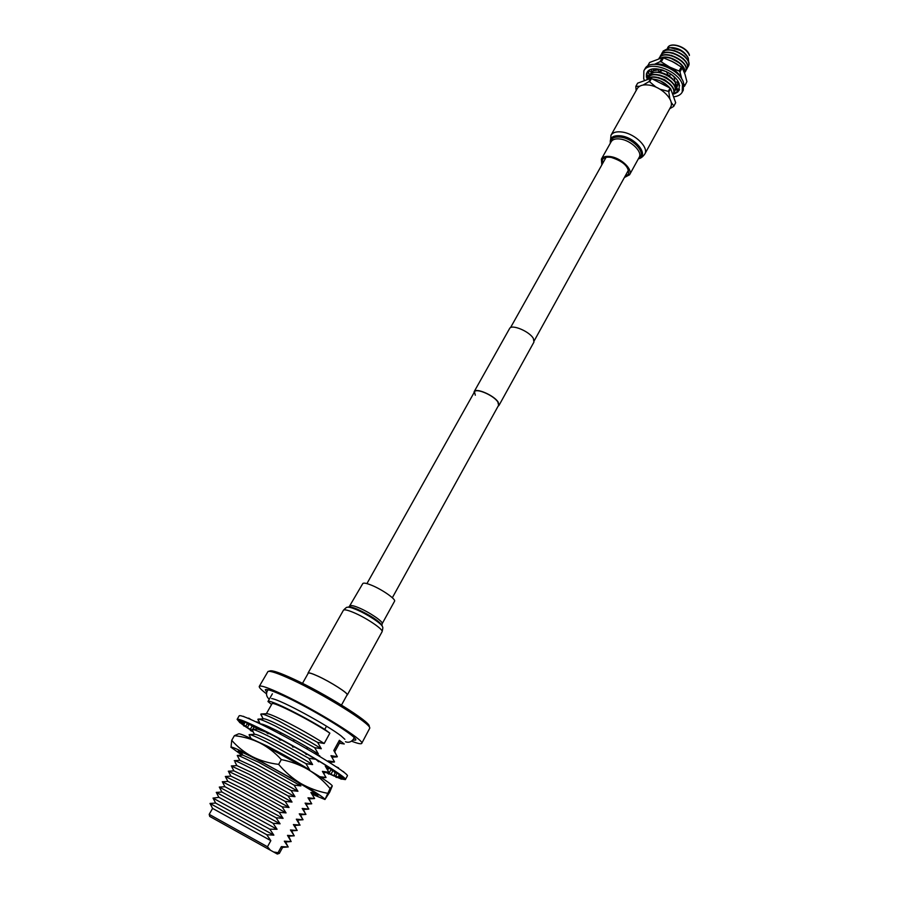 <?xml version="1.0" encoding="UTF-8"?>
<svg xmlns="http://www.w3.org/2000/svg" width="899" height="899" viewBox="0 0 899 899"><rect width="100%" height="100%" fill="white"/><g stroke="black" fill="none" stroke-linecap="round" stroke-linejoin="round"><path stroke-width="1.35" d="M475.301 395.223L474.503 391.863C476.032 387.727 493.922 395.493 497.877 402.044L498.608 405.28L392.335 597.745M473.964 392.818L474.155 391.672C475.728 387.424 494.147 395.414 498.203 402.134L498.956 405.471L498.08 406.247M474.155 391.672L509.576 328.551C511.43 323.82 529.657 331.428 533.377 338.518L533.939 342.103L498.956 405.471M679.543 71.471L679.093 71.01L681.307 67.009L682.206 67.908L679.981 71.92L679.543 71.471M677.385 89.293L678.138 89.023M681.891 79.202C679.914 74.437 675.879 70.403 669.789 67.122C664.383 64.447 659.473 63.503 655.056 64.267M648.561 70.965L648.954 73.819M686.589 82.348L684.397 86.338L686.589 82.348M654.528 64.279L660.035 61.694L661.248 61.862L663.484 57.862L662.282 57.693L649.606 62.492L647.516 66.2M660.035 61.694L662.282 57.693M682.206 67.908L684.948 74.134L686.915 81.64M679.981 71.92L681.689 78.573M683.982 84.214L684.723 85.619M663.484 57.862L672.778 61.75L681.307 67.009M661.248 61.862L669.789 67.122L679.093 71.01M678.161 89.035L677.588 89.237M653.337 70.83L657.821 69.841L659.754 71.987L661.788 70.695L661.855 69.762M660.911 69.504L659.754 71.987M656.899 69.133L656.248 68.785M673.508 93.148L674.329 93.901L677.722 92.069L679.475 89.518L676.61 88.45L677.913 84.023L679.689 85.697M646.999 79.764L646.943 72.617C651.022 63.447 675.823 72.201 679.262 84.135L679.071 90.496L672.935 94.215M648.089 77.831L647.797 77.044M644.538 80.652L643.718 78.831L643.864 70.83L644.965 68.875C649.842 57.907 679.487 68.369 683.532 82.629L683.285 90.203L682.206 92.17C680.633 94.867 677.756 96.407 673.553 96.777M643.864 70.83C648.718 59.873 678.385 70.358 682.453 84.607L682.206 92.17M646.426 73.83L648.437 76.516L649.303 74.224L647.426 72.032L646.426 73.83L646.381 77.213L648.741 76.943M674.396 77.157L671.216 74.403L668.541 75.707L666.316 71.482M668.541 75.707L670.811 74.595M678.34 82.067L674.992 82.011L674.16 77.235M677.913 84.023L679.026 83.517M676.194 88.316L677.722 92.069M676.205 88.293L678.633 90.361M676.194 89.361L674.924 90.552M649.303 74.224L650.112 74.493M650.505 71.347L648.348 70.92M651.415 69.313L652.067 72.313L653.663 70.448L653.056 68.942M651.393 71.751L652.067 72.313M671.16 90.091L672.205 93.024M671.688 47.602C678.531 47.95 683.779 50.951 687.454 56.603L687.746 57.12M688.848 63.728L688.241 57.986C683.97 51.468 677.745 48.029 669.553 47.692L663.024 51.884M687.364 67.751L688.095 66.751C693.916 57.783 666.597 43.219 661.686 53.637L661.653 54.322M661.776 53.491L661.855 53.333C666.766 42.916 694.084 57.48 688.263 66.447L688.173 66.593M686.004 70.201L686.746 69.201C692.556 60.255 665.215 45.68 660.316 56.086L660.282 56.761M660.405 55.929L660.484 55.783C665.384 45.377 692.724 59.952 686.915 68.897L686.825 69.043M684.656 72.65L685.398 71.662C691.185 62.739 663.822 48.153 658.933 58.525M659.023 58.379L659.113 58.221C664.001 47.838 691.353 62.424 685.566 71.347L685.476 71.504M684.499 72.886C686.611 66.2 671.879 55.356 662.529 57.727M660.731 58.042C669.35 53.479 687.78 65.672 684.544 73.021M672.43 61.57L676.026 63.548M653.876 68.841L653.213 69.358M676.475 87.45L677.161 86.585M677.79 84.45L677.453 82.056M666.316 71.639L661.821 70.223M651.663 71.976L650.629 73.976M650.741 73.122L651.595 71.92M653.663 70.448L657.506 69.549M661.844 69.886L663.147 70.178M677.722 82.056L677.97 83.978M675.104 89.934L675.868 88.934C681.566 80.191 654.056 65.526 649.269 75.741L649.247 76.449M649.359 75.583L649.438 75.437C653.359 70.897 659.697 70.942 668.474 75.561M668.642 75.673L674.902 81.483M675.239 82.023L675.947 88.776M673.733 92.417L674.497 91.417C680.183 82.697 652.652 68.021 647.876 78.213L647.853 78.921M647.965 78.067L648.055 77.91C652.831 67.706 680.363 82.382 674.666 91.102L674.576 91.26M672.733 94.496L673.126 93.901C678.52 85.843 653.697 71.403 647.224 79.674M647.1 79.719C652.977 70.751 678.801 85.304 673.295 93.597L673.205 93.743M665.046 83.551L670.632 88.608L668.811 91.9L669.867 98.901M670.766 88.99L672.474 93.777M684.589 56.086L674.362 50.434M683.296 58.615L672.89 52.872M681.993 61.154L671.418 55.311M680.7 63.683L669.935 57.75M677.43 64.402L670.98 60.874M672.823 78.977L668.845 75.595M668.294 75.246L661.068 72.504M671.508 81.528L666.125 77.292L659.585 74.977M670.171 84.09L664.732 79.786L658.102 77.449M668.845 86.652L660.293 80.888M670.204 47.669L681.948 50.883L671.339 47.625M663.136 51.052L669.553 47.692M672.969 47.636L671.811 47.647M652.618 79.101C659.338 79.618 665.024 82.539 669.688 87.866M668.811 91.9L668.272 91.361L670.092 88.08L651.46 78.505L649.629 81.775L656.034 87.158M649.629 81.775L648.909 81.674L650.741 78.393L651.46 78.505M643.043 85.057L648.909 81.674M650.741 78.393L637.638 83.157L635.818 86.394L639.65 86.259M635.818 86.394L636.121 90.608M673.699 106.397L675.677 102.722L673.699 106.397L669.721 108.723M671.16 102.407L673.89 105.992M660.035 89.215L668.272 91.361M675.677 102.722L670.632 88.608M602.352 163.978L602.454 159.696C603.87 157.46 606.825 156.718 611.309 157.449C623.535 161.393 629.266 166.978 628.502 174.192L624.917 176.541M637.222 88.664C639.2 85.517 643.1 84.315 648.921 85.068C661.653 86.619 675.025 100.441 670.553 107.217L644.774 154.077C649.067 147.661 635.323 133.951 622.569 132.108C616.725 131.232 612.86 132.277 610.972 135.266L637.222 88.664M601.813 164.944L601.397 159.089C602.926 156.673 606.117 155.864 610.972 156.651C621.535 158.303 633.053 169.596 629.57 174.777L624.378 177.508M346.947 695.163L347.317 694.961C348.958 693.635 330.607 681.869 317.785 676.07C311.908 673.407 308.649 672.407 308.031 673.093L308.054 673.52M350.217 605.937C350.891 605.094 353.667 605.668 358.555 607.679C369.186 612.005 383.839 621.996 382.165 623.715L394.537 601.262C396.313 599.341 381.828 589.272 371.186 585.092C366.298 583.159 363.499 582.653 362.78 583.586L349.093 606.904M334.754 751.778L340.215 741.776L339.384 740.293L344.25 743.99L339.429 743.215M210.04 803.448L215.636 803.054L273.858 835.149L269.79 829.17L277.072 829.283L273.038 823.282L280.083 823.81L276.072 817.775L283.073 818.348L279.095 812.303L286.062 812.91L282.106 806.83L289.051 807.482L285.107 801.38L292.018 802.065L288.096 795.941L294.984 796.671L291.085 790.513L297.94 791.277L294.063 785.108L300.884 785.917L298.704 782.771M210.006 803.459L266.745 834.71L273.858 835.149M216.288 792.401L218.873 797.334L277.072 829.283M218.85 797.357L213.007 798.11L269.79 829.17M276.072 817.775L219.289 787.052L221.896 792.008L280.083 823.81M216.266 792.367L273.038 823.282M222.615 782.344L224.907 786.692L283.073 818.348M225.716 777.253L227.908 781.4L243.55 789.153L286.062 812.91M222.3 781.759L239.707 790.468L279.095 812.303M228.818 772.174L230.908 776.129L246.596 783.748L289.051 807.482M225.312 776.466L242.775 785.041L282.106 806.83M231.908 767.105L233.886 770.859L249.63 778.354L292.018 802.065M228.312 771.207L245.82 779.624L285.107 801.38M234.987 762.06L236.864 765.6L252.664 772.983L294.984 796.671M231.29 765.959L248.866 774.23L288.096 795.941M234.639 760.666L239.864 760.352L255.687 767.611L297.94 791.277M234.279 760.723L234.291 760.689C235.021 760.408 240.887 763.127 251.9 768.847L291.085 790.513M237.662 755.43L242.842 755.115L258.698 762.262L300.884 785.917M238.055 757.014L237.28 755.452C238.1 755.16 243.989 757.835 254.923 763.476L294.063 785.108M253.866 739.933L267.677 746.305C282.601 753.958 296.603 761.824 309.683 769.892L305.907 763.622L312.605 764.577L308.84 758.295L315.302 759.217M308.076 769.51L309.683 769.892M249.697 734.584L254.698 734.303C255.833 734.034 261.148 736.27 270.655 741.012C285.579 748.631 299.558 756.475 312.605 764.577M250.237 736.978L249.18 734.618C250.383 734.303 256.305 736.82 266.947 742.147L305.907 763.622M278.87 738.618L266.07 731.707L267.857 733.73L269.071 733.505L276.993 737.45M303.132 751.789L278.701 738.281L279.926 740.034L281.971 740.034M307.458 754.34L315.043 758.981M253.26 732.011L252.147 729.437C253.439 729.123 259.373 731.595 269.936 736.854L308.84 758.295M260.429 723.987L260.598 723.976C261.89 723.695 267.217 725.853 276.589 730.482C291.512 738 305.446 745.833 318.415 753.991L314.695 747.665L321.303 748.721L317.605 742.372L324.191 743.473L329.854 733.157L324.775 729.37C301.199 714.772 268.014 698.602 267.969 701.546L272.386 693.792M314.245 753.16L318.415 753.991M258.665 719.088L263.542 718.829C264.902 718.537 270.239 720.672 279.544 725.235C294.456 732.707 308.379 740.54 321.303 748.721M259.283 722.088L258.047 719.121C259.519 718.795 265.463 721.189 275.881 726.302L314.695 747.665M261.643 713.952L266.475 713.705C267.913 713.401 273.251 715.503 282.5 719.998C297.412 727.426 311.301 735.258 324.191 743.473M262.283 717.155L261.002 713.986C262.553 713.66 268.509 716.009 278.847 721.054L317.605 742.372M339.384 740.293L333.81 750.485L335.17 752.53M333.81 750.485L337.35 756.677L330.978 755.688L332.428 757.868M337.35 756.677L336.507 756.902M330.978 755.688L334.529 761.858L328.135 760.902L328.854 761.678M334.529 761.858L333.754 762.06M326.809 766.51L325.281 766.128L326.933 768.578M325.281 766.128L328.877 772.252L322.415 771.376L324.168 773.96M328.877 772.252L328.214 772.41M322.415 771.376L326.034 777.478L325.438 777.613M326.034 777.478L319.853 776.702M315.223 793.143L310.897 792.48L313.054 795.626M310.897 792.48L314.605 798.492L307.997 797.795L310.267 801.076M307.997 797.795L311.728 803.785L305.098 803.122L307.458 806.549M305.098 803.122L308.84 809.1L302.188 808.459L303.289 809.493L308.526 809.134M302.188 808.459L305.952 814.404L299.266 813.82L300.39 814.797L305.671 814.438M299.266 813.82L303.053 819.731L296.333 819.18L297.49 820.135L302.817 819.753M293.389 824.574L294.569 825.473L300.097 825.08L293.389 824.574L297.209 830.462L290.444 829.968L291.647 830.833L296.985 830.451M296.333 819.18L299.94 825.091M287.489 835.385L288.703 836.205L293.861 835.834L287.489 835.385L291.164 841.576L284.331 841.183L285.556 841.97L290.512 841.61M290.444 829.968L294.276 835.834M284.331 841.183L288.231 846.982L281.353 846.633L282.623 847.397L279.353 853.398M278.061 852.679L279.331 853.387L277.319 854.039L273.622 851.994L278.061 852.679L281.353 846.633M352.756 740.124L355.656 740.079C359.173 737.989 316.19 711.165 286.803 697.332C273.611 691.095 266.43 688.589 265.284 689.78L266.778 692.275M268.509 671.351L269.936 670.946C272.195 670.103 280.05 672.789 293.501 679.003C324.786 693.376 370.635 722.122 369.219 726.201L369.624 727.628M361.701 743.394L369.77 728.156C371.253 724.021 324.191 694.556 292.108 679.779C278.319 673.407 270.273 670.643 267.981 671.497L259.283 686.386C260.564 685.027 268.655 687.859 283.556 694.882C316.909 710.57 365.747 741.057 361.701 743.394C361.072 744.293 357.678 743.54 351.531 741.147M266.553 693.848C261.283 689.881 258.856 687.398 259.283 686.386M302.502 683.364L308.233 673.205C308.851 672.531 312.065 673.508 317.886 676.149C330.574 681.891 348.733 693.534 347.115 694.848L341.496 705.074M328.135 760.902L328.607 761.565M271.588 704.501L267.969 701.546M266.362 713.705L271.992 703.805C271.801 700.613 310.312 720.088 329.854 733.157M252.686 729.415L257.653 729.134L266.295 732.213M209.186 814.348L212.602 808.415L270.835 840.655L266.745 834.71M267.475 846.768L270.464 850.24L209.714 816.416L209.209 814.359L267.475 846.768L270.835 840.655M273.622 851.994L270.464 850.24M326.517 726.201L324.775 729.37M242.64 754.857L238.1 751.103L242.28 752.441C258.631 759.217 320.887 794.738 317.864 795.503L312.29 793.626M312.369 794.345L324.955 799.514L330.079 788.547C323.887 781.096 316.662 774.814 308.402 769.701C300.097 764.903 291.062 761.532 281.308 759.588C275.072 752.71 268.003 747.193 260.092 743.035C252.023 739.113 243.46 736.663 234.381 735.685L238.64 733.82C240.033 733.46 247.18 736.528 260.092 743.035L308.402 769.701C323.179 778.568 331.124 783.939 332.237 785.805M330.079 788.547L332.27 785.984L329.708 792.131L325 799.413C324.517 798.054 316.459 792.749 300.828 783.49C292.591 778.478 285.197 772.106 278.634 764.375L281.308 759.588M278.634 764.375C269.172 763.251 260.418 760.689 252.372 756.688C244.449 752.441 237.572 746.979 231.717 740.327L234.381 735.685M231.717 740.327L231.009 747.372M327.528 793.278C318.212 791.547 309.312 788.288 300.828 783.49L252.372 756.688C238.572 749.62 231.436 746.462 230.953 747.204L241.977 755.171M329.45 773.882L334.08 776.006M336.833 777.197L340.092 778.512M341.429 778.995L345.351 779.602C349.082 778.231 296.962 746.732 262.058 729.482C246.506 721.785 238.19 718.402 237.122 719.369L239.673 722.346M345.351 779.602L347.295 776.006C351.071 774.533 299.041 742.979 264.137 725.819C248.585 718.144 240.258 714.817 239.156 715.829L237.122 719.369M266.228 732.056L255.192 726.358L255.518 727.347L258.586 727.988M333.585 770.364L330.012 768.016M325.517 765.15L318.1 760.588L318.572 761.756L319.763 761.599M315.144 758.812L305.66 753.25L306.233 754.452L307.537 754.328M255.294 726.673L246.775 722.582L246.899 723.437L247.776 722.998L250.237 724.077M246.809 722.796L241.314 720.582L241.224 721.301L241.876 720.74M241.303 720.74L239.179 720.346L238.774 721.032L239.179 720.346M245.281 721.976L243.595 724.931L242.247 723.909M249.855 724.493L252.192 726.066L250.192 729.505L250.428 730.516L252.383 731.46L252.147 730.46L246.304 726.864M256.339 728.774L256.968 729.179M326.562 767.915L328.371 768.769M327.719 769.96L328.495 768.533L330.686 768.757L330.967 769.656L329.068 773.162L330.933 774.342L332.832 770.836L334.383 771.522M330.933 774.342L334.046 775.713M337.181 773.354L335.743 776.006L338.743 777.624M337.99 777.343L339.069 775.354M341.137 778.028L342.305 778.68M340.182 776.433L339.743 777.23L343.07 779.085L343.407 778.365L340.766 776.916L343.362 778.186L341.699 776.309L341.586 777.174L342.171 776.736M325.393 765.386L330.023 768.016L327.045 767.341L326.73 766.251M333.417 770.668L337.642 773.162L334.473 772.32L334.361 771.331M338.878 774.073L337.631 773.174M338.631 774.533L341.699 776.309M339.743 777.23L341.822 778.59L341.26 779.175L338.721 777.725L339.395 776.017M335.743 776.006L337.147 777.006L336.361 777.466L333.99 775.309L335.372 772.769M329.068 773.162L327.832 772.601L329.719 773.781L328.764 774.129L326.742 772.511M248.978 724.695L247.495 727.28L246.517 726.774M247.495 727.28L243.618 725.83L243.562 724.92L245.888 726.111L247.281 723.661M243.741 722.762L242.606 723.616M243.101 723.886L239.628 722.594L239.797 721.785L242.337 723.156L242.854 722.257M266.553 732.797L269.194 733.303M279.274 739.45L281.241 739.877M292.153 745.844L292.759 747.047L294.209 746.743M303.03 751.98L305.66 753.25M315.032 759.014L318.1 760.588M240.752 723.201L243.584 725.291M246.034 726.988L250.259 729.797M252.743 729.404L254.114 726.999L252.192 726.066M254.114 726.999L255.934 727.617M338.642 768.465L338.058 768.061M336.698 772.511L336.822 773.488M336.102 766.735L338.575 767.858M339.114 774.949L339.013 775.815L341.586 777.174M342.182 770.982L343.766 771.814M343.407 778.365L343.07 779.085M340.766 776.916L340.429 777.635M339.294 777.141L338.721 777.725M334.866 775.657L334.091 776.107M330.686 768.757L332.585 769.949L332.855 770.848L330.967 769.656M327.832 772.601L326.865 772.938M253.619 726.752L255.462 727.167M256.305 727.853L256.08 729.224M245.933 727.033L245.888 726.111M242.168 723.965L242.337 723.156M238.774 721.032L241.404 722.504L241.809 721.818L239.213 720.357M241.224 721.301L243.764 722.785L244.404 722.223L241.898 720.762M244.438 716.874L243.46 716.301M248.787 718.616L248.203 718.368M250.057 724.392L249.18 724.819L246.899 723.437M250.99 719.571L248.708 718.121M257.17 722.425L256.204 721.964M258.451 728.224L257.384 728.55L255.518 727.347M258.89 723.245L256.934 721.74M268.026 727.763L266.756 727.122M269.172 728.347L267.666 726.954M280.645 734.326L280.196 733.427L279.173 733.55M281.117 734.584L280.196 733.427M294.142 741.664L293.67 740.731L292.613 740.821M292.759 747.047L294.108 746.923M292.209 745.631L292.816 746.833M307.582 749.272L307.132 748.339L306.121 748.429M304.907 753.059L306.233 754.452M305.75 748.215L307.132 748.339M320.01 756.61L319.662 755.722L318.752 755.845M316.695 760.026L318.572 761.756M317.729 755.227L319.662 755.722M330.596 763.15L329.63 762.543M328.674 767.15L328.989 768.24M328.068 761.554L330.371 762.386M673.452 45.119C679.869 45.366 684.881 48.153 688.465 53.479M689.387 55.457C687.151 47.265 670.497 41.5 667.62 47.872C670.171 41.376 687.128 46.714 689.421 55.154L689.387 55.457M610.365 143.132C609.601 137.378 613.298 134.974 621.456 135.918C636.413 138.041 649.438 155.887 638.414 158.741M610.646 142.638C610.893 138.12 614.455 136.322 621.344 137.221C634.48 139.087 646.92 154.381 638.683 158.246M601.397 159.089L611.174 141.694C612.736 139.233 615.939 138.379 620.782 139.12C631.345 140.682 642.74 152.01 639.2 157.303L629.57 174.777M343.407 610.286C345.598 607.949 346.935 606.937 347.419 607.286C348.733 606.915 351.666 607.668 356.218 609.556C367.073 614.006 382.3 624.03 382.491 626.805C383.041 627.041 382.895 628.704 382.053 631.795C384.053 629.783 366.275 617.737 353.431 612.455C347.542 610.016 344.205 609.297 343.407 610.286L308.031 673.093M382.378 626.468L382.019 625.434C378.771 620.782 370.489 615.343 357.161 609.117C352.858 607.331 350.082 606.623 348.834 606.971L347.767 607.207M628.581 169.911L534.197 340.833M606.061 157.37L510.52 327.652M474.503 391.863L366.927 583.608M657.967 69.998L656.663 69.009M648.999 73.875L649.685 74.359M650.28 71.302L651.539 71.875M610.309 143.222L610.972 135.266M638.357 158.831C640.661 158.449 642.807 156.864 644.774 154.077M382.165 623.715L381.929 625.187M382.053 631.795L347.317 694.961M332.046 757.172L337.136 756.868M330.158 762.285L334.349 762.026M326.348 767.521L327.315 767.465M323.483 772.713L328.753 772.376M321.628 777.86L325.932 777.579M311.987 793.637L315.594 793.401M309.087 798.908L314.571 798.537M306.199 804.189L311.706 803.818M282.589 847.375L287.377 847.027M285.534 841.992L287.466 845.633M288.691 836.239L290.501 840.194M291.624 830.856L293.355 834.115M294.557 825.496L296.187 828.563M297.479 820.158L299.019 823.046M300.39 814.82L301.839 817.528M303.289 809.493L304.66 812.033M263.205 718.852L260.777 714.368M260.26 723.909L257.867 719.447M257.406 729.145L256.934 728.257M254.507 734.314L252.012 729.673M251.113 738.607L249.079 734.809M242.775 755.126L241.089 751.935M239.831 760.352L237.246 755.508M236.875 765.6L231.605 765.926M233.886 770.859L228.571 771.196M230.897 776.14L225.537 776.478M227.897 781.422L222.491 781.77M224.885 786.726L219.446 787.074M221.873 792.041L216.389 792.401M215.636 803.054L213.029 798.076M212.602 808.415L209.995 803.436M345.474 741.731C348.621 742.956 351.329 742.023 353.599 738.956L354.139 737.573M271.599 698.557C280.848 699.68 327.697 725.437 341.126 735.933L344.879 739.338M268.228 689.758L267.34 690.938C265.812 693.938 266.452 696.725 269.25 699.298"/></g></svg>
